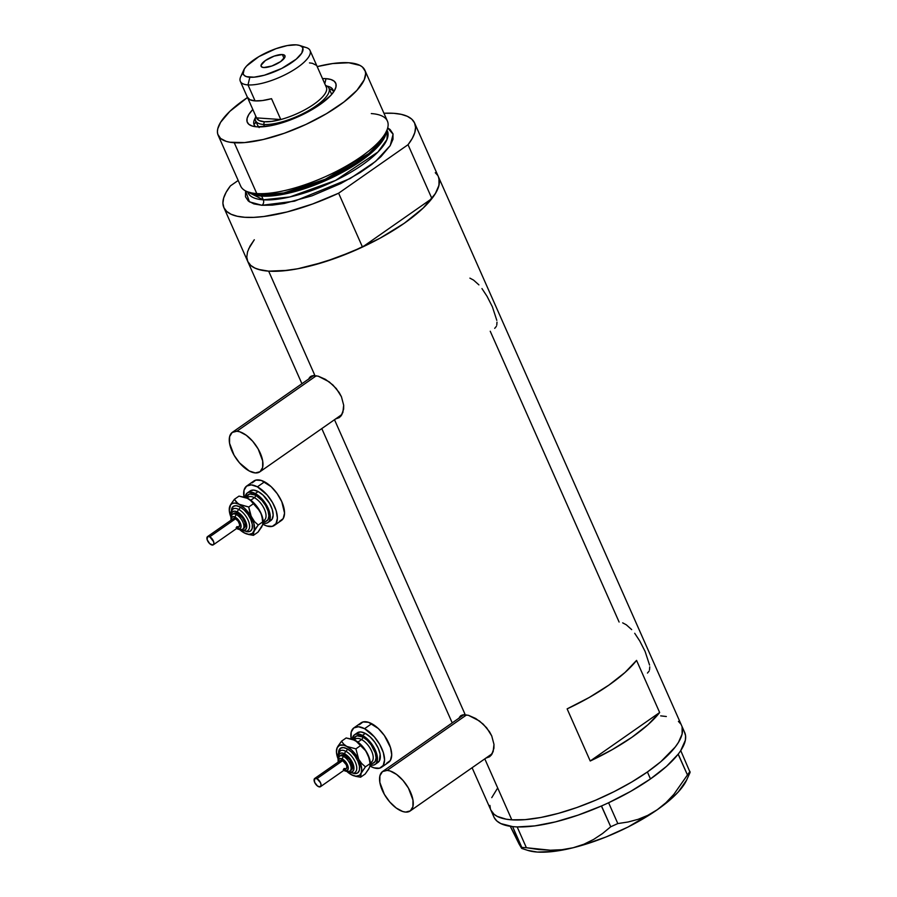 <?xml version="1.0" encoding="UTF-8"?>
<svg xmlns="http://www.w3.org/2000/svg" width="897" height="897" viewBox="0 0 897 897"><rect width="100%" height="100%" fill="white"/><g stroke="black" fill="none" stroke-linecap="round" stroke-linejoin="round"><path stroke-width="1.35" d="M466.619 714.887L387.168 770.388A24.073 11.852 55.1 0 1 408.539 788.261A24.073 11.852 55.1 0 1 410.187 810.966A24.073 11.852 55.1 0 1 405.646 812.088A24.073 11.852 55.1 0 1 384.275 794.204A24.073 11.852 55.1 0 1 382.627 771.498A24.073 11.852 55.1 0 1 387.168 770.388L466.619 714.887M410.187 810.966L492.072 753.783A24.073 11.852 -124.9 0 0 492.296 753.615L492.229 753.671M316.327 375.742L236.875 431.233A24.073 11.852 55.1 0 1 258.246 449.105A24.073 11.852 55.1 0 1 259.895 471.811A24.073 11.852 55.1 0 1 255.353 472.932A24.073 11.852 55.1 0 1 233.982 455.048A24.073 11.852 55.1 0 1 232.334 432.343A24.073 11.852 55.1 0 1 236.875 431.233L316.327 375.742M259.895 471.811L341.779 414.627A24.073 11.852 -124.9 0 0 342.004 414.459L341.936 414.515M462.46 714.931A25.082 12.345 -124.9 0 0 461.663 716.288L462.123 715.436M458.961 718.419L460.643 715.784L462.628 714.887L468.38 715.279L479.525 721.031L486.6 727.736L491.735 735.921L493.978 744.398L493.922 748.3L491.691 754.579L489.695 756.653L485.826 758.144L489.515 756.788M459.342 717.376L460.789 715.683M312.167 375.776A25.082 12.345 -124.9 0 0 311.371 377.132L311.831 376.28M308.669 379.263L310.351 376.628L312.335 375.742L318.087 376.123L329.233 381.875L336.308 388.58L341.443 396.766L343.686 405.242L343.629 409.144L341.398 415.423L339.402 417.497L335.534 418.989L339.223 417.632M309.05 378.22L310.497 376.527M511.806 819.836A104.321 33.424 -23.9 0 0 625.03 785.862A104.321 33.424 -23.9 0 0 681.619 725.583A104.321 33.424 156.1 0 1 647.399 771.981L631.701 782.049L614.254 791.569L595.731 800.169L576.849 807.535L558.326 813.377L540.88 817.47L525.171 819.645L511.806 819.836L484.795 758.862L511.806 819.836L506.177 819.185L497.263 816.405L494.079 814.297L490.861 810.081A104.321 33.424 -23.9 0 0 511.806 819.836L525.171 819.645L540.88 817.47L558.326 813.377L576.849 807.535L595.731 800.169L614.254 791.569L631.701 782.049L647.399 771.981A104.321 33.424 156.1 0 1 551.319 815.194A104.321 33.424 156.1 0 1 490.872 810.114L494.079 814.297L497.263 816.405L506.177 819.185L511.806 819.836M334.503 419.718L465.229 714.718L334.503 419.718M438.969 178.223L438.969 185.32L435.303 193.707L423.227 208.026L404.244 223.297L380.003 238.21L352.588 251.474L324.355 261.969L297.726 268.775L282.028 270.95L268.663 271.152L314.937 375.574L268.663 271.152A104.321 33.424 156.1 0 1 247.729 261.419A104.321 33.424 -23.9 0 0 362.478 247.056L338.618 193.203A104.321 33.424 156.1 0 1 223.858 207.566A104.321 33.424 156.1 0 1 230.428 185.881L226.19 192.171L223.667 197.979L222.905 203.171L223.914 207.678L226.672 211.4L231.123 214.271L237.212 216.244L244.791 217.287L253.75 217.366L263.909 216.491L287.085 211.95L312.605 203.989L338.618 193.203L408.034 144.709L431.906 198.573A104.321 33.424 -23.9 0 0 438.476 176.888A104.321 33.424 156.1 0 1 381.887 237.167A104.321 33.424 156.1 0 1 268.663 271.152L258.168 269.347L254.12 267.71L250.925 265.613L247.707 261.386M659.654 712.51A104.321 33.424 156.1 0 1 590.226 761.004L567.128 708.877A104.321 33.424 -23.9 0 0 636.556 660.394L659.654 712.51L590.226 761.004L567.128 708.877L589.228 697.474L608.895 685.106L624.985 672.503L636.556 660.394L659.654 712.51L648.083 724.63L631.993 737.233L612.326 749.6L590.226 761.004L659.654 712.51M310.351 376.628L312.335 375.742L318.087 376.123L325.409 379.33L332.922 384.992L339.189 392.538L341.443 396.766L343.686 405.242L342.845 412.586L339.402 417.497M460.643 715.784L462.628 714.887L468.38 715.279L475.702 718.486L483.214 724.148L489.482 731.694L491.735 735.921L493.978 744.398L493.137 751.742L489.695 756.653M490.244 331.24L619.109 622.036M247.236 260.085L246.765 256.721M248.615 248.94L254.3 239.746L250.061 246.036L247.538 251.833L246.776 257.035L247.774 261.543L250.532 265.265L254.995 268.136L261.072 270.109L268.663 271.152L287.78 270.356L298.959 268.539L310.945 265.815L336.476 257.854L362.478 247.056L431.906 198.573L436.144 192.272L438.667 186.475L439.429 181.272L438.42 176.776M435.269 172.706L437.579 175.251M660.685 715.862L666.325 716.512L660.685 715.862M678.424 721.401L680.722 723.946L678.424 721.401M682.112 726.918L682.124 734.015L678.446 742.402L675.262 746.988L660.741 761.766L647.399 771.981L650.471 778.932L647.399 771.981L660.741 761.766L675.262 746.988L678.446 742.402L682.124 734.015L682.112 726.918M490.379 808.78L489.919 805.416L490.379 808.78M491.758 797.635L497.23 788.71L491.758 797.635M478.92 284.887L473.56 280.099L469.916 278.148M496.815 320.386L492.375 306.774L487.071 296.358L481.958 288.565M496.759 325.163L496.994 322.158M494.718 328.347L496.344 326.373M631.679 629.604L626.319 624.817L622.664 622.854M649.574 665.103L645.122 651.491L639.819 641.075L634.706 633.282M649.518 669.88L649.742 666.863M647.466 673.064L649.103 671.091M340.299 416.387L338.943 416.6A25.082 12.345 -124.9 0 0 340.759 416.253M490.592 755.543L489.235 755.756A25.082 12.345 -124.9 0 0 491.051 755.397M236.875 431.233L232.177 432.455L229.598 436.66L229.542 443.219L234.072 455.205L239.51 462.863L249.254 470.981L255.353 472.932L260.052 471.71L262.63 467.494L262.686 460.935L258.157 448.949L252.719 441.29L246.271 435.269L239.802 431.816L236.875 431.233M387.168 770.388L382.47 771.599L379.891 775.815L379.835 782.375L384.365 794.361L389.803 802.019L396.25 808.04L402.719 811.493L405.646 812.088L410.344 810.866L412.923 806.65L412.979 800.09L408.449 788.104L403.011 780.446L396.564 774.425L390.094 770.972L387.168 770.388M472.091 767.731L493.955 817.066A104.321 33.424 -23.9 0 0 512.591 826.597A104.321 33.424 -23.9 0 0 514.16 826.742L515.629 826.832A104.321 33.424 -23.9 0 0 517.3 826.911A104.321 33.424 -23.9 0 0 601.394 806.011A104.321 33.424 -23.9 0 0 603.916 804.889L606.204 803.858A104.321 33.424 -23.9 0 0 608.704 802.703A104.321 33.424 -23.9 0 0 650.471 778.932L666.561 766.33L678.132 754.209A104.321 33.424 -23.9 0 0 679.085 752.953L678.132 754.209L687.45 774.941L673.826 794.406L665.955 802.692L657.277 809.733L647.892 815.306L638.126 819.32L628.068 822L617.82 823.569L608.603 802.77L606.204 803.858A104.321 33.424 -23.9 0 0 608.704 802.703L630.804 791.3L650.471 778.932A104.321 33.424 -23.9 0 0 678.132 754.209A104.321 33.424 -23.9 0 0 679.085 752.953L679.904 751.821A104.321 33.424 -23.9 0 0 680.745 750.587L679.904 751.821A104.321 33.424 -23.9 0 0 680.745 750.587L685.364 740.204L685.577 735.731L684.366 731.84M494.292 817.761L496.893 821.024L500.851 823.603L512.591 826.597A104.321 33.424 -23.9 0 0 514.16 826.742L512.591 826.597L521.953 848.371L510.258 826.294L519.116 844.077L518.018 840.332M601.394 806.011A104.321 33.424 -23.9 0 0 603.916 804.889L601.394 806.011L610.734 826.765L602.549 833.526L593.657 839.413L583.902 844.234L573.205 847.732L562.015 849.694L550.366 850.221L526.393 847.732L517.177 826.944L515.629 826.832A104.321 33.424 -23.9 0 0 517.3 826.911L534.769 825.902L555.434 821.887L578.083 815.126L601.394 806.011M521.841 848.472L527.84 850.401A92.279 29.567 -23.9 0 0 573.205 847.732A92.279 29.567 -23.9 0 0 657.277 809.733L665.955 802.692L673.826 794.406L689.972 771.42L687.45 774.941L678.233 754.142L680.756 750.632L690.096 772.373L680.745 750.587A104.321 33.424 -23.9 0 0 684.703 732.535L414.605 123.035A104.321 33.424 156.1 0 1 408.034 144.709L412.272 138.418L414.795 132.61L415.558 127.419L414.56 122.911L411.801 119.189L407.339 116.318L401.262 114.345L393.671 113.302A104.321 33.424 156.1 0 1 414.605 123.035M686.665 779.975L678.356 791.849L672.481 797.702L657.277 809.733A92.279 29.567 -23.9 0 0 686.642 780.031L690.085 772.429M527.75 850.378L537.337 852.072L553.584 851.444L573.205 847.732L583.88 844.783L606.013 836.979L627.967 827.056L657.277 809.733L647.892 815.306L638.126 819.32L628.068 822L617.82 823.569L610.734 826.765L602.549 833.526L593.657 839.413L583.902 844.234L573.205 847.732L562.015 849.694L550.366 850.221L538.402 849.493L526.393 847.732L521.83 847.43L521.617 848.293L519.116 844.077L521.65 847.16M610.734 826.765L601.517 805.977L608.603 802.77L617.82 823.569L610.734 826.765M521.83 847.43L512.613 826.63L517.177 826.944L526.393 847.732L521.83 847.43M255.331 117.899A43.134 13.825 -23.9 0 0 255.735 126.724A43.134 13.825 156.1 0 1 254.086 124.739A43.134 13.825 156.1 0 1 255.331 117.899M326.015 78.656L324.781 83.757L326.015 78.656L330.881 79.485L334.233 81.223L335.949 83.78L335.949 87.065L334.245 90.956L330.903 95.295L319.859 104.657L304.498 113.74L287.163 121.14L270.49 125.737L257.013 126.847A48.348 15.496 156.1 0 1 252.035 125.972A48.348 15.496 156.1 0 1 252.819 109.468L248.783 114.536L247.079 118.426L247.09 121.712L248.794 124.279L252.147 126.006L257.013 126.847A48.348 15.496 156.1 0 0 302.211 114.861A48.348 15.496 156.1 0 0 335.231 89.106A48.348 15.496 156.1 0 0 326.015 78.656A48.348 15.496 156.1 0 0 322.494 78.588L326.015 78.656M258.504 126.903A40.118 12.861 156.1 0 1 257.91 125.95M371.302 113.583A80.248 25.71 156.1 0 1 387.594 128.271A80.248 25.71 156.1 0 1 334.738 172.235A80.248 25.71 156.1 0 1 256.777 193.561L259.85 195.154A77.725 24.903 -23.9 0 0 335.355 174.5A77.725 24.903 -23.9 0 0 386.54 131.915A77.725 24.903 -23.9 0 0 386.932 130.155L381.909 140.493L368.79 153.555L325.151 179.299L283.923 192.911L259.85 195.154L256.777 193.561A80.248 25.71 -23.9 0 0 343.876 167.425A80.248 25.71 -23.9 0 0 387.403 121.061L364.877 70.235A80.248 25.71 156.1 0 1 321.35 116.61A80.248 25.71 156.1 0 1 234.252 142.735L256.777 193.561L234.252 142.735A80.248 25.71 156.1 0 1 218.15 135.256A80.248 25.71 156.1 0 1 247.505 97.504L229.879 111.318L220.595 122.317L217.769 128.776L217.41 131.646L217.769 134.236L220.617 138.474L226.179 141.356L229.924 142.231L244.533 142.589L263.191 139.517L284.282 133.272L306 124.403L326.474 113.672L343.932 101.989L356.883 90.384L364.204 79.833L365.617 73.846L365.258 71.255L362.422 67.017L359.966 65.403L348.776 62.756A80.248 25.71 156.1 0 1 364.877 70.235M260.825 195.21A2.007 1.626 -86.1 0 1 261.644 196.095L250.341 193.214A76.234 24.421 156.1 0 0 261.644 196.095L263.292 199.818A4.014 3.252 -86.1 0 1 261.969 205.29L249.433 201.859L245.587 190.915L245.486 196.779L248.334 201.029L253.896 203.899L261.969 205.29A4.014 3.252 93.9 0 0 263.292 199.818A76.234 24.421 -23.9 0 0 346.04 174.982A76.234 24.421 -23.9 0 0 387.392 130.94L386.955 139.562L377.951 152.008L335.556 180.443L289.821 196.97L263.292 199.818L261.644 196.095A2.007 1.626 93.9 0 0 260.825 195.21M247.718 191.846L259.85 195.154A77.725 24.903 -23.9 0 1 249.299 192.743L245.89 191.072A80.248 25.71 156.1 0 0 256.777 193.561A80.248 25.71 -23.9 0 1 240.676 186.083L218.15 135.256M247.751 191.98L247.998 192.709A76.234 24.421 -23.9 0 1 247.707 191.958L263.292 199.818A76.234 24.421 -23.9 0 1 247.998 192.709L247.65 191.936M386.192 133.014A76.234 24.421 156.1 0 1 336.936 175.218A76.234 24.421 156.1 0 1 261.644 196.095L284.954 193.954L324.792 180.936L367.501 156.089L380.754 143.296L386.192 133.014M383.95 113.257A104.321 33.424 156.1 0 1 393.671 113.302L383.95 113.257M238.187 180.465L230.428 185.881L238.187 180.465M387.683 127.946L390.139 129.56L392.976 133.81L392.987 139.27L390.15 145.718L380.866 156.728L371.661 164.543L360.426 172.381L340.782 183.537L311.999 195.826L284.327 203.462L272.251 205.144L261.969 205.29L294.496 201.186L350.166 178.537L375.596 161.404L390.262 145.538L393.088 134.225L387.683 127.946M408.034 144.709L431.906 198.573L362.478 247.056L338.618 193.203L408.034 144.709M317.19 66.613A80.248 25.71 156.1 0 1 348.776 62.756L332.652 63.552L317.19 66.613M333.303 91.09A43.134 13.825 -23.9 0 0 329.165 88.792M327.046 86.112A43.134 13.825 156.1 0 1 332.955 89.79A43.134 13.825 156.1 0 1 333.314 92.346A43.134 13.825 -23.9 0 0 327.046 86.112M255.858 121.319L254.95 123.685M331.262 93.4L331.587 94.521A40.118 12.861 156.1 0 0 331.273 93.445L331.273 93.445M259.143 127.565L257.719 125.434M317.112 66.434L326.216 87.009A38.123 12.21 156.1 0 1 326.486 87.603A38.123 12.21 156.1 0 1 280.772 119.525L271.533 98.681L262.496 100.542L255.073 100.89L249.871 99.69L247.303 97.044A38.123 12.21 -23.9 0 0 247.426 97.336A38.123 12.21 -23.9 0 0 255.073 100.89L247.998 84.912A38.123 12.21 -23.9 0 0 294.687 69.327A38.123 12.21 -23.9 0 0 306.314 47.608L299.576 45.433A32.505 10.416 156.1 0 1 289.653 63.956A32.505 10.416 156.1 0 1 249.848 77.243L247.998 84.912L255.073 100.89A38.123 12.21 -23.9 0 0 271.533 98.681L280.772 119.525A38.123 12.21 -23.9 0 0 326.486 87.603L317.246 66.748A38.123 12.21 -23.9 0 0 317.123 66.456L310.037 50.467A38.123 12.21 156.1 0 1 289.361 72.5A38.123 12.21 156.1 0 1 247.998 84.912A38.123 12.21 156.1 0 1 240.34 81.358A38.123 12.21 156.1 0 1 243.042 73.061M243.648 70.224L240.721 76.671A38.123 12.21 -23.9 0 0 247.998 84.912L249.848 77.243A32.505 10.416 156.1 0 1 243.648 70.224A32.505 10.416 156.1 0 1 265.848 52.901A32.505 10.416 156.1 0 1 296.223 44.85L287.175 45.59L275.962 48.685L258.874 56.623L246.563 66.053L244.309 68.979L243.165 73.801L244.32 75.516L246.574 76.682L254.008 77.187L264.335 75.236L281.759 68.441L296.245 59.146L301.762 53.125L302.906 48.292L301.751 46.577L299.497 45.411L296.223 44.85A32.505 10.416 156.1 0 1 299.576 45.433M282.342 54.549L284.102 58.518L282.342 54.549L284.562 55.244L285.022 56.814L280.683 61.568L271.858 66.008L263.729 67.544A13.04 4.182 156.1 0 1 261.117 66.333A13.04 4.182 156.1 0 1 268.192 58.798A13.04 4.182 156.1 0 1 282.342 54.549A13.04 4.182 156.1 0 1 284.954 55.76A13.04 4.182 156.1 0 1 277.879 63.295A13.04 4.182 156.1 0 1 263.729 67.544L261.52 66.849L261.049 65.279L265.389 60.525L274.213 56.085L282.342 54.549M302.39 46.913A38.123 12.21 156.1 0 1 310.037 50.467M263.651 124.481A40.118 12.861 -23.9 0 0 312.391 108.335A40.118 12.861 -23.9 0 0 325.488 85.361A40.118 12.861 156.1 0 1 328.964 88.231A40.118 12.861 156.1 0 1 307.2 111.407A40.118 12.861 156.1 0 1 263.651 124.481L264.604 126.623L263.651 124.481A40.118 12.861 156.1 0 1 255.6 120.736A40.118 12.861 156.1 0 1 255.813 116.24A40.118 12.861 -23.9 0 0 263.651 124.481L264.312 121.745L263.651 124.481M280.772 119.525A38.123 12.21 156.1 0 1 264.312 121.745L271.735 121.398L280.772 119.525L256.553 117.888L259.11 120.546L264.312 121.745A38.123 12.21 156.1 0 1 256.553 117.888L247.572 97.627L256.553 117.888L280.772 119.525M316.305 65.257L312.38 63.306L309.476 62.902M350.402 770.568A9.026 4.44 -124.9 0 0 349.864 763.47A9.026 4.44 -124.9 0 0 343.618 756.496A2.007 1.256 118.1 0 0 342.441 759.064A7.019 3.453 55.1 0 1 348.193 767.17A7.019 3.453 55.1 0 1 344.269 770.086A2.007 1.256 118.1 0 0 344.762 770.859A2.007 1.256 -61.9 0 1 344.269 770.086L346.803 770.601L348.171 769.077L347.924 766.038L346.13 762.517L343.405 759.681L340.658 758.503L338.831 759.367L338.517 761.99M339.066 756.642A15.047 7.411 55.1 0 1 347.128 748.771A2.007 1.256 -61.9 0 1 345.95 751.35A13.04 6.425 -124.9 0 0 339.537 751.484A13.04 6.425 -124.9 0 1 345.95 751.35A2.007 1.256 118.1 0 0 344.784 753.917A11.033 5.438 55.1 0 1 353.665 765.87A11.033 5.438 55.1 0 1 348.955 771.812M347.655 771.241L350.447 772.138L352.599 771.577L353.788 769.648L353.81 766.643L350.581 759.333L344.784 753.917A2.007 1.256 -61.9 0 1 345.95 751.35A13.04 6.425 -124.9 0 1 354.977 761.418A13.04 6.425 -124.9 0 1 355.761 771.678A13.04 6.425 -124.9 0 0 354.977 761.418A13.04 6.425 -124.9 0 0 345.95 751.35A2.007 1.256 118.1 0 0 347.128 748.771L351.243 751.787L355.021 756.149L357.903 761.183L359.439 766.128L359.405 770.22L357.791 772.844L354.853 773.606L352.689 773.136M342.699 760.645L316.933 778.641A5.012 2.467 55.1 0 1 320.543 782.812A5.012 2.467 55.1 0 1 320.464 786.691A5.012 2.467 55.1 0 1 318.244 786.512A5.012 2.467 55.1 0 1 314.634 782.341A5.012 2.467 55.1 0 1 314.712 778.461A5.012 2.467 55.1 0 1 316.933 778.641L342.699 760.645L346.298 764.782L346.87 767.159L346.253 768.673A5.012 2.467 -124.9 0 0 346.309 764.816A5.012 2.467 -124.9 0 0 342.699 760.645A5.012 2.467 -124.9 0 0 340.479 760.465L342.699 760.645M343.876 770.332L344.751 770.859C347.756 771.812 349.494 771.857 349.953 770.983L351.389 769.985A9.026 4.44 -124.9 0 0 351.534 762.999A9.026 4.44 -124.9 0 0 345.042 755.498L343.618 756.496A9.026 4.44 55.1 0 1 350.11 763.997A9.026 4.44 55.1 0 1 349.953 770.983A9.026 4.44 55.1 0 1 345.962 770.669A2.007 1.256 -61.9 0 1 344.762 770.859M370.293 762.899L371.436 762.091A14.038 6.918 -124.9 0 0 371.672 751.238A14.038 6.918 -124.9 0 0 361.569 739.565A2.007 1.256 118.1 0 0 362.747 736.986L356.95 735.82L354.483 737.67L353.743 739.666A16.045 7.905 55.1 0 1 362.747 736.986A2.007 1.256 -61.9 0 1 361.569 739.565A14.038 6.918 -124.9 0 0 354.663 739.711M372.132 761.452A14.038 6.918 -124.9 0 0 371.291 750.408A14.038 6.918 -124.9 0 0 361.569 739.565L357.948 742.088L361.569 739.565A14.038 6.918 -124.9 0 0 355.358 739.072L354.214 739.868M375.17 764.39L378.029 762.383A18.052 8.892 -124.9 0 0 378.332 748.423A18.052 8.892 -124.9 0 0 365.348 733.41L362.478 735.417A18.052 8.892 55.1 0 1 375.462 750.419A18.052 8.892 55.1 0 1 375.17 764.39A18.052 8.892 55.1 0 1 370.304 764.984M381.472 767.316L388.636 762.315A24.073 11.852 -124.9 0 0 389.029 743.703A24.073 11.852 -124.9 0 0 371.717 723.688L364.563 728.689A24.073 11.852 55.1 0 1 381.875 748.703A24.073 11.852 55.1 0 1 381.472 767.316A24.073 11.852 55.1 0 1 370.82 766.475A24.073 11.852 55.1 0 1 370.125 766.083L373.993 767.843L379.498 768.224L383.21 765.455L384.555 759.961L383.333 752.594L379.734 744.454L374.296 736.796L364.563 728.689L371.717 723.688A24.073 11.852 -124.9 0 0 361.065 722.847L353.911 727.848A24.073 11.852 55.1 0 1 364.563 728.689L358.452 726.738L353.754 727.949L351.187 732.154L351.142 738.836A24.073 11.852 55.1 0 1 353.911 727.848M368.959 768.482L365.202 773.988L360.594 777.194L361.715 769.021L358.677 759.254L351.669 750.038L346.735 746.405L343.596 745.172L339.649 745.295L337.137 747.739L336.453 752.135L338.001 758.683A18.052 8.892 55.1 0 1 336.431 751.26A18.052 8.892 55.1 0 1 337.137 747.739A18.052 8.892 55.1 0 1 346.735 746.405A18.052 8.892 55.1 0 1 358.677 759.254A18.052 8.892 55.1 0 1 361.02 773.427L365.427 766.868L361.693 763.515L358.677 759.254L355.907 748.86L346.735 746.405L343.596 744.039L341.555 741.18L337.137 747.739L336.431 751.26M370.282 764.67L369.071 757.337L364.799 749.264L358.621 742.615L352.185 739.173M357.241 732.86L360.762 731.941L365.348 733.41L370.282 737.031L374.823 742.268L378.276 748.3L380.126 754.231L379.33 760.981L376.549 763.055M386.663 763.224L390.363 760.454L391.72 754.971L390.498 747.593L384.353 735.495L378.299 728.521L368.544 722.32L363.038 721.95L359.327 724.709M365.348 733.41A18.052 8.892 -124.9 0 0 357.354 732.782L354.494 734.778A18.052 8.892 55.1 0 1 362.478 735.417L365.348 733.41M355.156 736.829A18.052 8.892 -124.9 0 0 355.066 739.274M369.553 764.782L373.69 765.063L375.282 764.3L376.471 762.988L377.48 758.873L375.417 750.307L371.963 744.263L364.956 736.986L360.101 734.385L355.974 734.105L354.382 734.856L352.241 739.15A18.052 8.892 55.1 0 1 354.494 734.778M370.809 763.47A16.045 7.905 55.1 0 0 375.294 753.043A16.045 7.905 55.1 0 0 362.747 736.986L367.131 740.204L371.167 744.858L375.26 752.919L376.067 757.842L375.17 761.497L372.704 763.336L370.315 763.403M353.272 739.498L346.152 737.962L341.555 741.18L346.152 737.962L355.324 740.406A18.052 8.892 -124.9 0 0 353.272 739.498A18.052 8.892 -124.9 0 0 353.16 739.453M353.306 739.509L358.464 742.772L365.864 750.991L368.353 755.689L370.315 763.908A18.052 8.892 -124.9 0 0 367.265 753.256A18.052 8.892 -124.9 0 0 355.324 740.406L365.864 750.991L369.149 758.268L370.293 765.152L368.846 768.864L365.202 773.988L360.594 777.194L361.02 773.427A18.052 8.892 55.1 0 1 353.485 775.67A18.052 8.892 55.1 0 1 351.433 774.75L356.008 776.219L359.529 775.3L365.427 766.868L361.693 763.515L358.677 759.254L355.907 748.86L346.735 746.405L343.596 744.039L341.555 741.18L337.922 746.27L336.453 750.004M346.489 771.128L351.433 774.75A18.052 8.892 55.1 0 1 347.049 771.633M338.539 752.875L340.378 748.311L343.316 747.549L347.128 748.771A15.047 7.411 55.1 0 1 359.069 764.446A15.047 7.411 55.1 0 1 353.788 773.449M353.452 775.647L349.707 773.651L353.452 775.647L360.594 777.194L355.683 776.342M360.504 745.642L355.907 748.86L360.504 745.642M370.035 763.65L365.427 766.868L370.035 763.65M370.293 765.152L370.091 766.173M338.494 757.404A11.033 5.438 55.1 0 1 344.784 753.917L341.981 753.02L339.828 753.581L338.651 755.509L338.618 758.514M340.995 755.218L342.755 754.758L345.042 755.498L349.785 759.916L352.543 767.227L352.039 769.278L350.649 770.321M345.042 755.498A9.026 4.44 -124.9 0 0 341.051 755.173L339.615 756.182A9.026 4.44 55.1 0 1 343.618 756.496L345.042 755.498M343.304 769.48L344.269 770.086M339.84 762.002L340.456 760.488L314.712 778.461M320.464 786.691L346.231 768.695L344.011 768.516M316.933 778.641L314.354 778.854L314.645 782.375L317.549 786.075L320.05 786.871L321.104 785.155L320.532 782.778L316.933 778.641M338.494 761.856A7.019 3.453 55.1 0 1 342.441 759.064A2.007 1.256 -61.9 0 1 343.618 756.496A9.026 4.44 -124.9 0 0 339.167 756.597M243.222 528.714A9.026 4.44 -124.9 0 0 242.683 521.617A9.026 4.44 -124.9 0 0 236.438 514.643A2.007 1.256 118.1 0 0 235.272 517.21A7.019 3.453 55.1 0 1 241.013 525.306A7.019 3.453 55.1 0 1 237.088 528.232A2.007 1.256 118.1 0 0 237.582 529.006A2.007 1.256 -61.9 0 1 237.088 528.232L239.622 528.748L240.99 527.223L240.744 524.184L238.95 520.652L236.225 517.827L233.489 516.638L231.65 517.513L231.348 520.137M231.897 514.788A15.047 7.411 55.1 0 1 239.948 506.917A2.007 1.256 -61.9 0 1 238.781 509.485A13.04 6.425 -124.9 0 0 232.368 509.631A13.04 6.425 -124.9 0 1 238.781 509.485A2.007 1.256 118.1 0 0 237.604 512.064A11.033 5.438 55.1 0 1 246.484 524.016A11.033 5.438 55.1 0 1 241.775 529.959M240.474 529.387L243.278 530.284L245.43 529.723L246.608 527.795L246.641 524.79L243.401 517.479L237.604 512.064A2.007 1.256 -61.9 0 1 238.781 509.485A13.04 6.425 -124.9 0 1 247.807 519.565A13.04 6.425 -124.9 0 1 248.581 529.813A13.04 6.425 -124.9 0 0 247.807 519.565A13.04 6.425 -124.9 0 0 238.781 509.485A2.007 1.256 118.1 0 0 239.948 506.917L244.062 509.933L247.852 514.295L250.723 519.329L252.259 524.263L252.225 528.367L250.611 530.99L247.673 531.753L245.509 531.271M213.284 544.838L239.05 526.831A5.012 2.467 -124.9 0 0 239.14 522.962A5.012 2.467 -124.9 0 0 235.53 518.791L209.763 536.787A5.012 2.467 55.1 0 1 213.363 540.958A5.012 2.467 55.1 0 1 213.284 544.838A5.012 2.467 55.1 0 1 211.064 544.658A5.012 2.467 55.1 0 1 207.454 540.487A5.012 2.467 55.1 0 1 207.543 536.608A5.012 2.467 55.1 0 1 209.763 536.787L235.53 518.791L238.165 521.247L239.634 524.577L239.084 526.808L236.83 526.662M233.814 513.364L235.575 512.905L237.873 513.645L236.438 514.643A9.026 4.44 55.1 0 1 242.93 522.144A9.026 4.44 55.1 0 1 242.784 529.129A9.026 4.44 55.1 0 1 238.781 528.804A2.007 1.256 -61.9 0 1 237.582 529.006C240.587 529.959 242.313 529.992 242.784 529.129L244.208 528.12A9.026 4.44 -124.9 0 0 244.365 521.146A9.026 4.44 -124.9 0 0 237.873 513.645L242.605 518.062L244.915 522.603L245.229 526.505L243.468 528.468M263.113 522.816L261.89 515.483L258.93 509.373L253.089 502.174L246.54 497.813A16.045 7.905 55.1 0 1 255.567 495.133A2.007 1.256 -61.9 0 1 254.4 497.7A14.038 6.918 -124.9 0 0 247.482 497.857M263.113 521.034L264.267 520.238A14.038 6.918 -124.9 0 0 264.492 509.384A14.038 6.918 -124.9 0 0 254.4 497.7L250.768 500.234L254.4 497.7A14.038 6.918 -124.9 0 0 248.177 497.218L247.034 498.014M267.99 522.525L270.849 520.529A18.052 8.892 -124.9 0 0 271.152 506.57A18.052 8.892 -124.9 0 0 258.168 491.556L255.309 493.552A18.052 8.892 55.1 0 1 268.293 508.565A18.052 8.892 55.1 0 1 267.99 522.525A18.052 8.892 55.1 0 1 263.124 523.13M274.303 525.463L281.456 520.462A24.073 11.852 -124.9 0 0 281.86 501.849A24.073 11.852 -124.9 0 0 264.548 481.835L257.383 486.836A24.073 11.852 55.1 0 1 274.695 506.85A24.073 11.852 55.1 0 1 274.303 525.463A24.073 11.852 55.1 0 1 263.64 524.622A24.073 11.852 55.1 0 1 262.944 524.229L266.813 525.99L272.329 526.36L276.029 523.601L277.386 518.107L276.164 510.741L272.553 502.6L267.127 494.942L257.383 486.836L264.548 481.835A24.073 11.852 -124.9 0 0 253.885 480.994L246.731 485.995A24.073 11.852 55.1 0 1 257.383 486.836L251.283 484.873L246.585 486.096L244.006 490.3L243.962 496.983A24.073 11.852 55.1 0 1 246.731 485.995M261.789 526.629L262.877 524.297M264.951 519.598A14.038 6.918 -124.9 0 0 264.11 508.554A14.038 6.918 -124.9 0 0 254.4 497.7A2.007 1.256 118.1 0 0 255.567 495.133L249.781 493.967L247.303 495.817L246.563 497.813L245.016 497.319M250.061 491.007L253.593 490.087L258.168 491.556L263.101 495.178L269.549 503.385L272.251 509.485L273.17 515.013L272.15 519.128L269.369 521.202M279.483 521.359L283.194 518.601L284.54 513.106L281.793 501.692L277.184 493.642L271.129 486.667L261.375 480.467L255.858 480.097L252.158 482.855M258.168 491.556A18.052 8.892 -124.9 0 0 250.173 490.928L247.314 492.924A18.052 8.892 55.1 0 1 255.309 493.552L258.168 491.556M247.976 494.976A18.052 8.892 -124.9 0 0 247.897 497.409M262.384 522.917L266.51 523.209L268.102 522.446L269.291 521.135L270.3 517.02L269.38 511.481L264.783 502.41L257.775 495.122L252.92 492.531L248.794 492.251L247.202 493.002L245.072 497.297A18.052 8.892 55.1 0 1 247.314 492.924M263.628 521.617A16.045 7.905 55.1 0 0 268.125 511.189A16.045 7.905 55.1 0 0 255.567 495.133L262.059 500.537L265.68 505.639L268.08 511.066L268.898 515.977L268.001 519.643L265.523 521.482L263.135 521.549M239.32 529.275L244.253 532.896L248.828 534.365L252.36 533.446L254.288 530.295L253.918 523.467L250.341 515.371L244.5 508.173L237.828 503.452L234.375 499.326L238.983 496.108L248.144 498.553A18.052 8.892 -124.9 0 0 246.092 497.644A18.052 8.892 -124.9 0 0 245.98 497.6M229.284 508.151L230.753 504.417L234.375 499.326L238.983 496.108L245.845 497.555L249.882 499.663L260.085 511.402A18.052 8.892 -124.9 0 0 248.144 498.553L251.283 500.918L253.335 503.789L248.727 507.007L234.98 503.082L232.48 503.43L230.619 504.82L229.273 510.281L230.832 516.829A18.052 8.892 55.1 0 1 229.262 509.395A18.052 8.892 55.1 0 1 229.968 505.874A18.052 8.892 55.1 0 1 239.555 504.551A18.052 8.892 55.1 0 1 251.496 517.401A18.052 8.892 55.1 0 1 253.84 531.573L258.258 525.014L254.524 521.662L251.496 517.401L248.727 507.007L239.555 504.551L236.416 502.185L234.375 499.326L229.968 505.874L229.262 509.395M246.305 533.816L242.526 531.798L246.271 533.793L253.425 535.341L253.358 532.829L255.634 528.535L258.258 525.014L262.855 521.796L258.258 525.014L254.524 521.662L250.409 514.968L248.727 507.007L253.335 503.789L257.069 507.141L261.173 513.835L263.146 522.054A18.052 8.892 -124.9 0 0 260.085 511.402L261.98 516.414L262.922 524.319L258.022 532.123L253.425 535.341L253.84 531.573A18.052 8.892 55.1 0 1 246.305 533.816A18.052 8.892 55.1 0 1 244.253 532.896A18.052 8.892 55.1 0 1 239.869 529.779M231.359 511.021L233.198 506.457L236.135 505.695L239.948 506.917A15.047 7.411 55.1 0 1 251.9 522.592A15.047 7.411 55.1 0 1 246.608 531.596M248.503 534.477L253.425 535.341L258.022 532.123L261.666 527.01L263.124 523.299M231.325 515.551A11.033 5.438 55.1 0 1 237.604 512.064L234.812 511.167L232.659 511.727L231.471 513.656L231.448 516.661M237.873 513.645A9.026 4.44 -124.9 0 0 233.87 513.319L232.446 514.317A9.026 4.44 55.1 0 1 236.438 514.643L237.873 513.645M236.135 527.627L237.088 528.232M232.671 520.148L233.725 518.421L235.53 518.791A5.012 2.467 -124.9 0 0 233.31 518.612L207.543 536.608M209.763 536.787L207.51 536.63L207.151 539.68L209.696 543.649L212.869 545.017L213.856 543.93L213.677 541.766L209.763 536.787M231.325 520.002A7.019 3.453 55.1 0 1 235.272 517.21A2.007 1.256 -61.9 0 1 236.438 514.643A9.026 4.44 -124.9 0 0 231.998 514.732M452.223 722.892L321.799 428.587M301.93 383.737L223.858 207.566M314.208 375.148L232.334 432.343M464.5 714.304L382.627 771.498M387.594 128.271L386.54 131.915M331.699 94.398L328.964 88.231M257.932 125.995L255.6 120.736M247.426 97.336L240.34 81.358M355.122 772.272C355.223 773.326 352.902 773.236 348.137 772.014L347.543 771.667M340.187 750.89L338.068 754.321L338.135 758.2M339.615 756.182L338.046 758.503L338.135 762.102M247.942 530.419C248.054 531.473 245.722 531.383 240.957 530.149L240.374 529.813M233.007 509.036L231.168 511.492L230.966 516.347M232.446 514.317L230.877 516.65L230.966 520.249M236.707 528.479L237.582 529.006"/></g></svg>
